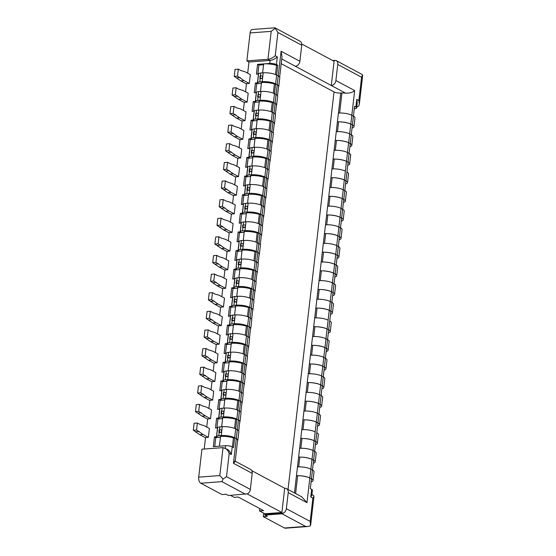 <?xml version="1.0" encoding="UTF-8"?>
<svg xmlns="http://www.w3.org/2000/svg" width="556" height="556" viewBox="0 0 556 556"><rect width="100%" height="100%" fill="white"/><g stroke="black" fill="none" stroke-linecap="round" stroke-linejoin="round"><path stroke-width="0.83" d="M277.917 32.456L275.234 28.252L271.21 31.345L250.096 32.936L246.864 60.875L267.971 59.283C270.626 58.901 273.045 57.72 275.22 55.739L277.917 32.456L301.741 45.21L299.886 61.271A4.879 3.843 -61.8 0 1 295.285 66.233L331.293 85.506L334.093 61.292L301.741 43.98M301.741 45.21A4.879 3.843 -61.8 0 0 299.941 41.193M235.216 461.209L250.443 469.361A4.879 3.843 -61.8 0 1 252.202 473.358L250.346 489.419L226.514 476.666L223.074 479.05L219.808 475.561L223.039 447.622L227.202 449.262C229.044 450.332 230.413 452.091 231.331 454.523L229.211 453.39C228.301 450.951 226.924 449.199 225.083 448.129M223.074 479.05L221.92 481.635L200.806 483.227L221.99 494.555L226.049 494.249L228.433 495.528L247.573 493.784A4.879 3.843 -61.8 0 0 250.346 489.419M247.17 493.909L281.892 512.486L264.837 513.772L259.541 510.936L263.607 510.63L238.183 497.029L234.125 497.335L230.455 495.375M281.892 512.486L284.693 488.272L251.722 470.633M252.202 473.358L233.437 463.315C235.313 461.501 235.633 460.854 234.396 461.362M281.996 56.642L281.114 51.228L278.257 75.908A9.751 2.69 6.6 0 1 279.8 77.625L278.778 86.472A9.751 2.69 6.6 0 1 278.514 86.993M281.211 63.662L334.031 91.928A4.879 1.348 -173.4 0 0 340.738 93.033L341.954 92.942L339.64 112.965L338.423 113.056L294.471 492.922M332.467 60.423L335.949 60.458L332.961 60.687M275.234 28.252L274.97 27.828M246.864 60.875L248.984 62.008L270.091 60.416C272.746 60.034 275.164 58.853 277.34 56.872L276.45 64.559A4.879 1.348 -173.4 0 0 269.743 63.447L257.56 64.364L256.434 74.143L258.575 74.045M262.613 72.864L263.655 63.905A11.523 3.183 -173.4 0 1 276.554 65.358L275.498 74.518M276.554 65.358L277.771 65.267L276.645 75.039L278.257 75.908L277.208 84.741A9.751 2.69 6.6 0 1 278.778 86.472M277.771 65.267L276.45 64.559M263.558 64.718L258.887 65.073L257.852 74.031M260.458 91.49L261.501 82.531A11.523 3.183 6.6 0 1 274.4 83.984L275.616 83.886L274.49 93.665L276.103 94.534L277.235 84.755A10.731 2.961 6.6 0 1 278.577 86.444L277.507 95.681M273.344 93.144L274.4 83.984M258.352 83.574A4.879 1.348 6.6 0 1 257.574 82.705A4.879 1.348 6.6 0 1 259.77 81.85L262.203 81.669A9.751 2.69 6.6 0 1 275.616 83.886L277.235 84.755M256.198 102.2A4.879 1.348 6.6 0 1 255.419 101.331L256.441 92.484A4.879 1.348 6.6 0 1 258.637 91.629L261.07 91.448A9.751 2.69 6.6 0 1 274.49 93.665L276.103 94.534A9.751 2.69 6.6 0 1 277.646 96.251L276.624 105.098A9.751 2.69 6.6 0 1 276.353 105.619M261.403 83.344L256.733 83.699L255.697 92.657M258.304 110.116L259.339 101.157A11.523 3.183 6.6 0 1 272.245 102.61L273.462 102.512L272.329 112.291L273.948 113.16L275.081 103.381A10.731 2.961 6.6 0 1 276.422 105.063L275.352 114.307M271.189 111.77L272.245 102.61M255.419 101.331A4.879 1.348 6.6 0 1 257.616 100.476L260.048 100.295A9.751 2.69 6.6 0 1 273.462 102.512L275.081 103.381M254.043 120.826A4.879 1.348 6.6 0 1 253.258 119.957L254.287 111.11A4.879 1.348 6.6 0 1 256.483 110.255L258.915 110.074A9.751 2.69 6.6 0 1 272.329 112.291L273.948 113.16A9.751 2.69 6.6 0 1 275.491 114.877L274.469 123.724A9.751 2.69 6.6 0 1 274.198 124.245M259.249 101.97L254.578 102.325L253.543 111.283M256.149 128.742L257.185 119.783A11.523 3.183 6.6 0 1 270.091 121.229L271.307 121.138L270.174 130.917L271.794 131.786L272.926 122.007A10.731 2.961 6.6 0 1 274.268 123.689L273.198 132.933M269.028 130.396L270.091 121.229M253.258 119.957A4.879 1.348 6.6 0 1 255.461 119.102L257.894 118.921A9.751 2.69 6.6 0 1 271.307 121.138L272.926 122.007M251.889 139.452A4.879 1.348 6.6 0 1 251.103 138.583L252.132 129.736A4.879 1.348 6.6 0 1 254.328 128.881L256.761 128.7A9.751 2.69 6.6 0 1 270.174 130.917L271.794 131.786A9.751 2.69 6.6 0 1 273.337 133.503L272.308 142.35A9.751 2.69 6.6 0 1 272.044 142.871M257.094 120.596L252.424 120.944L251.381 129.909M253.995 147.368L255.03 138.402A11.523 3.183 6.6 0 1 267.936 139.855L269.153 139.764L268.02 149.543L269.639 150.405L270.772 140.633A10.731 2.961 6.6 0 1 272.106 142.315L271.043 151.559M266.873 149.022L267.936 139.855M251.103 138.583A4.879 1.348 6.6 0 1 253.3 137.728L255.739 137.54A9.751 2.69 6.6 0 1 269.153 139.764L270.772 140.633M249.734 158.078A4.879 1.348 6.6 0 1 248.949 157.209L249.978 148.362A4.879 1.348 6.6 0 1 252.174 147.507L254.606 147.319A9.751 2.69 6.6 0 1 268.02 149.543L269.611 150.391A10.731 2.961 -173.4 0 0 269.639 150.405A9.751 2.69 6.6 0 1 271.182 152.129L270.153 160.976A9.751 2.69 6.6 0 1 269.889 161.497M254.94 139.222L250.269 139.57L249.227 148.535M251.84 165.994L252.876 157.028A11.523 3.183 6.6 0 1 265.782 158.481L266.998 158.391L265.865 168.169L267.485 169.031L268.618 159.252A10.731 2.961 6.6 0 1 269.952 160.941L268.889 170.185M264.719 167.641L265.782 158.481M248.949 157.209A4.879 1.348 6.6 0 1 251.145 156.354L253.585 156.166A9.751 2.69 6.6 0 1 266.998 158.391L268.618 159.252M247.58 176.704A4.879 1.348 6.6 0 1 246.794 175.835L247.823 166.988A4.879 1.348 6.6 0 1 250.019 166.133L252.452 165.945A9.751 2.69 6.6 0 1 265.865 168.169L267.485 169.031A9.751 2.69 6.6 0 1 269.028 170.755L267.999 179.602A9.751 2.69 6.6 0 1 267.735 180.116M252.785 157.848L248.115 158.196L247.072 167.161M249.686 184.62L250.721 175.654A11.523 3.183 6.6 0 1 263.627 177.107L264.844 177.016L263.711 186.795L265.33 187.657L266.463 177.878A10.731 2.961 6.6 0 1 267.797 179.567L266.727 188.811M262.564 186.267L263.627 177.107M246.794 175.835A4.879 1.348 6.6 0 1 248.991 174.98L251.43 174.792A9.751 2.69 6.6 0 1 264.844 177.016L266.463 177.878M245.425 195.323A4.879 1.348 6.6 0 1 244.64 194.461L245.662 185.614A4.879 1.348 6.6 0 1 247.865 184.759L250.297 184.571A9.751 2.69 6.6 0 1 263.711 186.795L265.33 187.657A9.751 2.69 6.6 0 1 266.873 189.374L265.844 198.221A9.751 2.69 6.6 0 1 265.58 198.742M250.631 176.467L245.954 176.822L244.918 185.787M247.531 203.246L248.567 194.28A11.523 3.183 6.6 0 1 261.473 195.733L262.689 195.642L261.556 205.421L263.176 206.283L264.302 196.504A10.731 2.961 6.6 0 1 265.643 198.193L264.573 207.437M260.41 204.893L261.473 195.733M244.64 194.461A4.879 1.348 6.6 0 1 246.836 193.606L249.276 193.418A9.751 2.69 6.6 0 1 262.689 195.642L264.302 196.504M243.271 213.949A4.879 1.348 6.6 0 1 242.485 213.087L243.507 204.24A4.879 1.348 6.6 0 1 245.703 203.378L248.143 203.197A9.751 2.69 6.6 0 1 261.556 205.421L263.176 206.283A9.751 2.69 6.6 0 1 264.712 208L263.69 216.847A9.751 2.69 6.6 0 1 263.426 217.368M248.476 195.093L243.799 195.448L242.763 204.413M245.377 221.872L246.412 212.906A11.523 3.183 6.6 0 1 259.318 214.359L260.535 214.268L259.402 224.047L261.021 224.909L262.147 215.13A10.731 2.961 6.6 0 1 263.488 216.819L262.418 226.063M258.255 223.519L259.318 214.359M242.485 213.087A4.879 1.348 6.6 0 1 244.682 212.225L247.121 212.044A9.751 2.69 6.6 0 1 260.535 214.268L262.147 215.13M241.116 232.575A4.879 1.348 6.6 0 1 240.331 231.713L241.353 222.866A4.879 1.348 6.6 0 1 243.549 222.004L245.988 221.823A9.751 2.69 6.6 0 1 259.402 224.047L261.021 224.909A9.751 2.69 6.6 0 1 262.557 226.626L261.535 235.473A9.751 2.69 6.6 0 1 261.271 235.994M246.315 213.719L241.645 214.074L240.609 223.039M243.222 240.491L244.258 231.532A11.523 3.183 6.6 0 1 257.164 232.985L258.38 232.894L257.247 242.666L258.867 243.535L259.993 233.756A10.731 2.961 6.6 0 1 261.334 235.445L260.264 244.689M256.101 242.145L257.164 232.985M240.331 231.713A4.879 1.348 6.6 0 1 242.527 230.851L244.967 230.67A9.751 2.69 6.6 0 1 258.38 232.894L259.993 233.756M238.962 251.201A4.879 1.348 6.6 0 1 238.176 250.332L239.198 241.485A4.879 1.348 6.6 0 1 241.394 240.63L243.834 240.449A9.751 2.69 6.6 0 1 257.247 242.666L258.867 243.535A9.751 2.69 6.6 0 1 260.403 245.252L259.381 254.099A9.751 2.69 6.6 0 1 259.117 254.62M244.16 232.345L239.49 232.7L238.454 241.658M241.068 259.117L242.103 250.158A11.523 3.183 6.6 0 1 255.002 251.611L256.226 251.514L255.093 261.292L256.705 262.161L257.838 252.382A10.731 2.961 6.6 0 1 259.179 254.064L258.109 263.308M253.946 260.771L255.002 251.611M238.176 250.332A4.879 1.348 6.6 0 1 240.373 249.477L242.805 249.296A9.751 2.69 6.6 0 1 256.226 251.514L257.838 252.382M242.006 250.971L237.336 251.326L236.3 260.284M238.913 277.743L239.949 268.784A11.523 3.183 6.6 0 1 252.848 270.23L254.071 270.14L252.938 279.918L254.551 280.787L255.684 271.008A10.731 2.961 6.6 0 1 257.025 272.69L255.955 281.934M251.792 279.397L252.848 270.23M236.807 269.827A4.879 1.348 6.6 0 1 236.022 268.958A4.879 1.348 6.6 0 1 238.218 268.103L240.651 267.922A9.751 2.69 6.6 0 1 254.071 270.14L255.684 271.008M239.851 269.597L235.181 269.952L234.145 278.91M236.759 296.369L237.794 287.403A11.523 3.183 6.6 0 1 250.693 288.856L251.917 288.766L250.784 298.544L252.396 299.413L253.529 289.634A10.731 2.961 6.6 0 1 254.87 291.316L253.8 300.56M249.637 298.023L250.693 288.856M234.653 288.453A4.879 1.348 6.6 0 1 233.867 287.584A4.879 1.348 6.6 0 1 236.064 286.729L238.496 286.548A9.751 2.69 6.6 0 1 251.917 288.766L253.529 289.634M237.697 288.223L233.027 288.571L231.991 297.536M234.597 314.995L235.64 306.029A11.523 3.183 6.6 0 1 248.539 307.482L249.755 307.392L248.629 317.17L250.242 318.032L251.375 308.253A10.731 2.961 6.6 0 1 252.716 309.942L251.646 319.186M247.483 316.649L248.539 307.482M232.498 307.079A4.879 1.348 6.6 0 1 231.713 306.21A4.879 1.348 6.6 0 1 233.909 305.355L236.342 305.168A9.751 2.69 6.6 0 1 249.755 307.392L251.375 308.253M235.542 306.849L230.872 307.197L229.836 316.162M232.443 333.621L233.485 324.655A11.523 3.183 6.6 0 1 246.384 326.108L247.601 326.018L246.475 335.796L248.087 336.658L249.22 326.879A10.731 2.961 6.6 0 1 250.561 328.568L249.491 337.812M245.328 335.268L246.384 326.108M230.344 325.705A4.879 1.348 6.6 0 1 229.558 324.836A4.879 1.348 6.6 0 1 231.755 323.981L234.187 323.794A9.751 2.69 6.6 0 1 247.601 326.018L249.22 326.879M233.388 325.475L228.718 325.823L227.682 334.788M230.288 352.247L231.331 343.281A11.523 3.183 6.6 0 1 244.23 344.734L245.446 344.644L244.32 354.422L245.933 355.284L247.066 345.505A10.731 2.961 6.6 0 1 248.407 347.194L247.337 356.438M243.174 353.894L244.23 344.734M228.182 344.331A4.879 1.348 6.6 0 1 227.404 343.462A4.879 1.348 6.6 0 1 229.6 342.607L232.033 342.42A9.751 2.69 6.6 0 1 245.446 344.644L247.066 345.505M231.233 344.094L226.563 344.449L225.527 353.414M228.134 370.873L229.169 361.907A11.523 3.183 6.6 0 1 242.075 363.36L243.292 363.27L242.159 373.048L243.778 373.91L244.911 364.131A10.731 2.961 6.6 0 1 246.252 365.82L245.182 375.064M241.012 372.52L242.075 363.36M226.028 362.95A4.879 1.348 6.6 0 1 225.243 362.088A4.879 1.348 6.6 0 1 227.446 361.226L229.878 361.046A9.751 2.69 6.6 0 1 243.292 363.27L244.911 364.131M229.079 362.72L224.409 363.075L223.373 372.04M225.979 389.499L227.015 380.533A11.523 3.183 6.6 0 1 239.921 381.986L241.137 381.896L240.004 391.674L241.624 392.536L242.757 382.757A10.731 2.961 6.6 0 1 244.098 384.446L243.028 393.69M238.858 391.146L239.921 381.986M223.873 381.576A4.879 1.348 6.6 0 1 223.088 380.714A4.879 1.348 6.6 0 1 225.284 379.852L227.724 379.672A9.751 2.69 6.6 0 1 241.137 381.896L242.757 382.757M226.924 381.346L222.254 381.701L221.212 390.666M223.825 408.118L224.86 399.159A11.523 3.183 6.6 0 1 237.766 400.612L238.983 400.515L237.85 410.293L239.469 411.162L240.602 401.383A10.731 2.961 6.6 0 1 241.936 403.072L240.873 412.309M236.703 409.772L237.766 400.612M221.719 400.202A4.879 1.348 6.6 0 1 220.934 399.333A4.879 1.348 6.6 0 1 223.13 398.478L225.569 398.298A9.751 2.69 6.6 0 1 238.983 400.515L240.602 401.383M224.77 399.972L220.1 400.327L219.057 409.285M221.67 426.744L222.706 417.785A11.523 3.183 6.6 0 1 235.612 419.238L236.828 419.141L235.695 428.919L237.315 429.788L238.448 420.009A10.731 2.961 6.6 0 1 239.782 421.691L238.719 430.935M234.549 428.398L235.612 419.238M219.564 418.828A4.879 1.348 6.6 0 1 218.779 417.959A4.879 1.348 6.6 0 1 220.975 417.104L223.415 416.924A9.751 2.69 6.6 0 1 236.828 419.141L238.448 420.009M222.615 418.598L217.945 418.953L216.903 427.911M233.437 463.315L236.293 438.635A10.731 2.961 6.6 0 1 237.627 440.317L235.209 461.265M232.408 446.941L233.457 437.857L234.674 437.767L233.541 447.545L232.22 446.836A4.879 1.348 -173.4 0 0 225.514 445.724L225.222 448.199M217.41 437.454A4.879 1.348 6.6 0 1 216.625 436.585A4.879 1.348 6.6 0 1 218.821 435.73L221.26 435.55A9.751 2.69 6.6 0 1 234.674 437.767L236.293 438.635M220.461 437.224L215.784 437.579L214.463 436.87L213.33 446.649L219.418 446.19L220.551 436.411A11.523 3.183 6.6 0 1 233.457 437.857M215.784 437.579L214.748 446.537M219.418 446.19L225.514 445.724M197.373 423.033L196.567 430.017L193.321 430.268L194.127 423.283L197.373 423.033L200.021 424.45L204.101 425.646L209.397 428.481L208.375 437.329L205.532 437.544L204.198 449.039M199.528 404.414L198.721 411.391L195.476 411.642L196.282 404.657L199.528 404.414L202.175 405.824L206.255 407.02L211.551 409.855L210.529 418.703L207.687 418.918L206.742 427.057M201.682 385.788L200.876 392.772L197.63 393.016L198.436 386.031L201.682 385.788L204.33 387.198L208.41 388.394L213.706 391.229L212.684 400.077L209.841 400.292L208.896 408.438M203.837 367.162L203.03 374.146L199.785 374.39L200.591 367.405L203.837 367.162L206.484 368.579L210.564 369.768L215.86 372.603L214.838 381.451L211.996 381.666L211.051 389.812M205.998 348.536L205.185 355.52L201.939 355.764L202.745 348.779L205.998 348.536L208.639 349.953L212.719 351.142L218.015 353.977L216.993 362.825L214.15 363.04L213.212 371.186M208.152 329.91L207.339 336.894L204.094 337.138L204.9 330.153L208.152 329.91L210.8 331.327L214.873 332.523L220.169 335.351L219.147 344.199L216.305 344.414L215.367 352.56M210.307 311.284L209.494 318.268L206.248 318.512L207.054 311.527L210.307 311.284L212.955 312.701L217.035 313.897L222.324 316.725L221.302 325.573L218.459 325.788L217.521 333.934M212.461 292.658L211.648 299.642L208.403 299.886L209.209 292.901L212.461 292.658L215.109 294.075L219.189 295.271L224.485 298.106L223.456 306.947L220.614 307.162L219.676 315.308M214.616 274.032L213.81 281.016L210.557 281.26L211.363 274.282L214.616 274.032L217.264 275.449L221.344 276.645L226.639 279.48L225.611 288.328L222.768 288.536L221.83 296.682M216.77 255.406L215.964 262.39L212.712 262.64L213.525 255.656L216.77 255.406L219.418 256.823L223.498 258.019L228.794 260.854L227.765 269.702L224.93 269.917L223.985 278.056M218.925 236.786L218.119 243.764L214.866 244.014L215.679 237.03L218.925 236.786L221.573 238.197L225.653 239.393L230.948 242.228L229.92 251.076L227.084 251.291L226.139 259.437M221.079 218.16L220.273 225.145L217.021 225.388L217.834 218.404L221.079 218.16L223.727 219.571L227.807 220.767L233.103 223.602L232.081 232.45L229.239 232.665L228.294 240.811M223.234 199.535L222.428 206.519L219.182 206.762L219.988 199.778L223.234 199.535L225.882 200.952L229.962 202.141L235.257 204.976L234.236 213.824L231.393 214.039L230.448 222.185M225.388 180.909L224.582 187.893L221.337 188.136L222.143 181.152L225.388 180.909L228.036 182.326L232.116 183.522L237.412 186.35L236.39 195.198L233.548 195.413L232.603 203.559M227.543 162.282L226.737 169.267L223.491 169.51L224.297 162.526L227.543 162.282L230.191 163.7L234.271 164.896L239.566 167.724L238.545 176.572L235.702 176.787L234.757 184.933M229.697 143.656L228.891 150.641L225.646 150.884L226.452 143.9L229.697 143.656L232.345 145.074L236.425 146.27L241.721 149.098L240.699 157.946L237.857 158.161L236.912 166.307M231.852 125.03L231.046 132.015L227.8 132.258L228.606 125.274L231.852 125.03L234.5 126.448L238.58 127.644L243.875 130.479L242.854 139.327L240.011 139.535L239.066 147.681M234.006 106.404L233.2 113.389L229.955 113.639L230.761 106.655L234.006 106.404L236.654 107.822L240.734 109.018L246.03 111.853L245.008 120.701L242.166 120.909L241.228 129.055M236.168 87.778L235.355 94.763L232.109 95.013L232.915 88.029L236.168 87.778L238.809 89.196L242.889 90.392L248.184 93.227L247.163 102.075L244.32 102.29L243.382 110.429M238.322 69.159L237.509 76.144L234.264 76.387L235.07 69.403L238.322 69.159L240.97 70.57L245.05 71.766L250.339 74.601L249.317 83.449L246.475 83.664L245.537 91.809M258.887 65.073L257.56 64.364M258.762 83.546L257.435 82.837L258.464 73.99M257.435 82.837L255.406 82.99L254.28 92.769L256.309 92.616L255.28 101.463L253.251 101.616L252.118 111.395L254.155 111.242L253.126 120.089L251.097 120.242L249.964 130.021L251.993 129.861L250.971 138.708L248.942 138.861L247.809 148.64L249.839 148.487L248.817 157.334L246.788 157.487L245.655 167.266L247.684 167.113L246.662 175.96L244.633 176.113L243.5 185.892L245.53 185.739L244.508 194.586L242.479 194.739L241.346 204.518L243.375 204.365L242.353 213.212L240.324 213.365L239.191 223.144L241.221 222.991L240.199 231.838L238.17 231.991L237.037 241.77L239.066 241.617L238.044 250.464L236.015 250.617L234.882 260.396L236.912 260.243L235.89 269.09L233.861 269.243L232.728 279.022L234.757 278.869L233.735 287.716L231.706 287.869L230.573 297.641L232.603 297.488L231.581 306.335L229.545 306.488L228.419 316.267L230.448 316.114L229.419 324.961L227.39 325.114L226.264 334.893L228.294 334.74L227.265 343.587L225.236 343.74L224.11 353.519L226.139 353.366L225.11 362.213L223.081 362.366L221.948 372.145L223.985 371.992L222.956 380.839L220.927 380.992L219.794 390.771L221.823 390.618L220.801 399.465L218.772 399.618L217.639 409.397L219.669 409.244L218.647 418.091L216.618 418.244L215.485 428.023L217.514 427.87L216.492 436.717L214.463 436.87M256.733 83.699L255.406 82.99M256.608 102.172L255.28 101.463M254.578 102.325L253.251 101.616M254.453 120.791L253.126 120.089M252.424 120.944L251.097 120.242M252.299 139.417L250.971 138.708M250.269 139.57L248.942 138.861M250.144 158.043L248.817 157.334M248.115 158.196L246.788 157.487M247.99 176.669L246.662 175.96M245.954 176.822L244.633 176.113M245.828 195.295L244.508 194.586M243.799 195.448L242.479 194.739M243.674 213.921L242.353 213.212M241.645 214.074L240.324 213.365M241.519 232.547L240.199 231.838M239.49 232.7L238.17 231.991M239.365 251.173L238.044 250.464M237.336 251.326L236.015 250.617M237.21 269.799L235.89 269.09M235.181 269.952L233.861 269.243M235.056 288.418L233.735 287.716M233.027 288.571L231.706 287.869M232.901 307.044L231.581 306.335M230.872 307.197L229.545 306.488M230.747 325.67L229.419 324.961M228.718 325.823L227.39 325.114M228.592 344.296L227.265 343.587M226.563 344.449L225.236 343.74M226.438 362.922L225.11 362.213M224.409 363.075L223.081 362.366M224.283 381.548L222.956 380.839M222.254 381.701L220.927 380.992M222.129 400.174L220.801 399.465M220.1 400.327L218.772 399.618M219.974 418.8L218.647 418.091M217.945 418.953L216.618 418.244M217.82 437.426L216.492 436.717M259.812 508.608L259.541 510.936M311.923 494.597L313.487 495.431L313.973 496.355L312.875 498.155L310.185 521.438L310.484 525.823L307.829 526.504L305.585 526.4L282.024 513.793L264.969 515.078L267.353 516.35L263.294 516.656L263.697 513.16M264.969 515.078L264.76 514.474L283.581 513.049L282.024 513.793M264.837 513.772L264.76 514.474M310.185 521.438L286.354 508.691A4.879 3.843 118.2 0 1 283.581 513.049M286.354 508.691L288.216 492.623A4.879 3.843 118.2 0 0 286.451 488.634L301.79 496.835L306.981 502.666L288.216 492.623M284.693 488.272A4.879 3.843 118.2 0 1 286.451 488.634M345.582 93.151L331.293 85.506A4.879 3.843 118.2 0 0 335.893 80.544L354.665 90.586C352.692 92.4 349.661 93.255 345.582 93.151A10.731 2.961 -173.4 0 0 341.954 92.942M335.893 80.544L337.749 64.475L361.581 77.228L362.644 75.025L361.011 73.872M335.949 60.458A4.879 3.843 118.2 0 1 337.749 64.475M356.785 106.898L356.938 106.891C358.307 106.724 359.113 105.779 359.364 104.041L358.884 100.511L356.771 99.378L355.882 107.058L354.554 106.349L353.421 116.128L351.809 115.266L354.665 90.586M354.269 108.795L354.464 108.781A4.879 1.348 -173.4 0 0 356.667 107.927L357.244 102.909L356.771 99.378M248.984 62.008L247.691 73.183M200.806 483.227A4.879 2.683 -94.3 0 1 198.7 477.152L201.932 449.213L223.039 447.622M307.718 526.518L285.381 528.2A4.879 2.683 -94.3 0 1 284.477 527.991L263.294 516.656M311.103 481.92A9.751 2.69 -173.4 0 0 313.028 480.586A9.751 2.69 -173.4 0 0 311.457 478.855L310.324 488.634L311.645 489.343A4.879 1.348 -173.4 0 1 312.43 490.211L311.853 495.222L310.762 497.022L312.875 498.155M299.128 475.727A9.751 2.69 -173.4 0 1 309.866 478.007L311.457 478.855L309.838 477.993L306.981 502.666M309.838 477.993A10.731 2.961 -173.4 0 0 297.668 475.693L295.604 493.526M297.668 475.693L296.452 475.783L297.474 466.936L298.69 466.845A10.731 2.961 6.6 0 1 300.15 466.88M339.64 112.965A10.731 2.961 6.6 0 1 341.099 113.007M349.891 146.666A9.751 2.69 -173.4 0 0 351.816 145.331L352.838 136.484A9.751 2.69 -173.4 0 0 351.267 134.754L352.4 124.975L350.787 124.113L349.654 133.892L351.267 134.754L349.682 133.906A9.751 2.69 -173.4 0 0 336.269 131.682L337.485 131.591A10.731 2.961 6.6 0 1 338.938 131.633M352.045 128.04A9.751 2.69 -173.4 0 0 353.97 126.712A9.751 2.69 -173.4 0 0 352.4 124.975L350.815 124.127A10.731 2.961 -173.4 0 0 338.618 121.813L337.485 131.591M338.618 121.813L337.395 121.903L338.423 113.056A9.751 2.69 -173.4 0 1 351.837 115.28L353.421 116.128A9.751 2.69 -173.4 0 1 354.992 117.865L353.97 126.712M345.582 183.911A9.751 2.69 -173.4 0 0 347.507 182.583L348.529 173.736A9.751 2.69 -173.4 0 0 346.958 172.006L348.091 162.227L346.471 161.365L345.345 171.137A10.731 2.961 6.6 0 1 345.345 171.137L345.373 171.158A9.751 2.69 -173.4 0 0 331.953 168.934L333.176 168.843A10.731 2.961 6.6 0 1 334.629 168.878M346.471 161.365A10.731 2.961 -173.4 0 0 334.302 159.065L333.176 168.843M334.302 159.065L333.086 159.155L334.107 150.308L335.331 150.217A10.731 2.961 6.6 0 1 336.783 150.252M347.736 165.292A9.751 2.69 -173.4 0 0 349.661 163.957L350.683 155.11A9.751 2.69 -173.4 0 0 349.112 153.38L350.245 143.601L348.633 142.739A10.731 2.961 -173.4 0 0 336.463 140.439L335.331 150.217M336.463 140.439L335.24 140.529L336.269 131.682M349.661 163.957A9.751 2.69 -173.4 0 0 348.091 162.227L349.112 153.38L347.5 152.518A10.731 2.961 6.6 0 1 347.5 152.518L348.633 142.739A9.751 2.69 -173.4 0 0 337.916 140.473M341.273 221.163A9.751 2.69 -173.4 0 0 343.198 219.835L344.22 210.988A9.751 2.69 -173.4 0 0 342.649 209.258L343.782 199.479L342.162 198.61L341.03 208.389L342.649 209.258L341.057 208.403A9.751 2.69 -173.4 0 0 327.644 206.186L328.867 206.095A10.731 2.961 6.6 0 1 330.32 206.13M342.162 198.61A10.731 2.961 -173.4 0 0 329.993 196.317L328.867 206.095M329.993 196.317L328.777 196.407L329.798 187.56L331.022 187.469A10.731 2.961 6.6 0 1 332.474 187.504M343.427 202.537A9.751 2.69 -173.4 0 0 345.352 201.209L346.374 192.362A9.751 2.69 -173.4 0 0 344.803 190.632L345.936 180.853L344.317 179.984A10.731 2.961 -173.4 0 0 332.147 177.691L331.022 187.469M332.147 177.691L330.931 177.781L331.953 168.934M345.352 201.209A9.751 2.69 -173.4 0 0 343.782 199.479L344.803 190.632L343.191 189.763A10.731 2.961 6.6 0 1 343.191 189.763L344.317 179.984M336.964 258.415A9.751 2.69 -173.4 0 0 338.882 257.087L339.911 248.24A9.751 2.69 -173.4 0 0 338.34 246.503L339.473 236.724L337.853 235.862L336.721 245.641L338.34 246.503L336.748 245.655A9.751 2.69 -173.4 0 0 323.335 243.431L324.551 243.34A10.731 2.961 6.6 0 1 326.011 243.382M337.853 235.862A10.731 2.961 -173.4 0 0 325.684 233.562L324.551 243.34M325.684 233.562L324.468 233.659L325.489 224.812L326.706 224.714A10.731 2.961 6.6 0 1 328.165 224.756M339.118 239.789A9.751 2.69 -173.4 0 0 341.036 238.461L342.065 229.614A9.751 2.69 -173.4 0 0 340.494 227.884L341.627 218.105L340.008 217.236A10.731 2.961 -173.4 0 0 327.838 214.936L326.706 224.714M327.838 214.936L326.622 215.033L327.644 206.186M341.036 238.461A9.751 2.69 -173.4 0 0 339.473 236.724L340.494 227.884L338.875 227.015L340.008 217.236M332.648 295.667A9.751 2.69 -173.4 0 0 334.573 294.339L335.602 285.492A9.751 2.69 -173.4 0 0 334.031 283.755L335.164 273.976L333.544 273.114L332.412 282.893L334.031 283.755L332.439 282.907A9.751 2.69 -173.4 0 0 319.026 280.683L320.242 280.592A10.731 2.961 6.6 0 1 321.702 280.634M333.544 273.114A10.731 2.961 -173.4 0 0 321.375 270.814L320.242 280.592M321.375 270.814L320.159 270.904L321.18 262.057L322.397 261.966A10.731 2.961 6.6 0 1 323.856 262.008M334.809 277.041A9.751 2.69 -173.4 0 0 336.727 275.713L337.756 266.866A9.751 2.69 -173.4 0 0 336.185 265.129L337.318 255.35L335.699 254.488A10.731 2.961 -173.4 0 0 323.529 252.188L322.397 261.966M323.529 252.188L322.313 252.278L323.335 243.431M336.727 275.713A9.751 2.69 -173.4 0 0 335.164 273.976L336.185 265.129L334.566 264.267L335.699 254.488M328.339 332.919A9.751 2.69 -173.4 0 0 330.264 331.584L331.286 322.737A9.751 2.69 -173.4 0 0 329.722 321.007L330.848 311.228L329.235 310.366L328.103 320.145A10.731 2.961 6.6 0 1 328.103 320.145L328.13 320.159A9.751 2.69 -173.4 0 0 314.717 317.935L315.933 317.844A10.731 2.961 6.6 0 1 317.393 317.879M329.235 310.366A10.731 2.961 -173.4 0 0 317.066 308.066L315.933 317.844M317.066 308.066L315.85 308.156L316.871 299.309L318.088 299.218A10.731 2.961 6.6 0 1 319.547 299.253M330.493 314.293A9.751 2.69 -173.4 0 0 332.418 312.958L333.44 304.111A9.751 2.69 -173.4 0 0 331.876 302.381L333.002 292.602L331.39 291.74A10.731 2.961 -173.4 0 0 319.22 289.44L318.088 299.218M319.22 289.44L318.004 289.53L319.026 280.683M332.418 312.958A9.751 2.69 -173.4 0 0 330.848 311.228L331.876 302.381L330.257 301.519L331.39 291.74M324.03 370.164A9.751 2.69 -173.4 0 0 325.955 368.837L326.977 359.989A9.751 2.69 -173.4 0 0 325.406 358.259L326.539 348.48L324.926 347.611L323.794 357.39L325.406 358.259L323.821 357.404A9.751 2.69 -173.4 0 0 310.408 355.187L311.624 355.096A10.731 2.961 6.6 0 1 313.084 355.131M324.926 347.611A10.731 2.961 -173.4 0 0 312.757 345.318L311.624 355.096M312.757 345.318L311.534 345.408L312.562 336.561L313.779 336.47A10.731 2.961 6.6 0 1 315.238 336.505M326.184 351.538A9.751 2.69 -173.4 0 0 328.109 350.21L329.131 341.363A9.751 2.69 -173.4 0 0 327.567 339.633L328.693 329.854L327.081 328.985A10.731 2.961 -173.4 0 0 314.911 326.692L313.779 336.47M314.911 326.692L313.695 326.782L314.717 317.935M328.109 350.21A9.751 2.69 -173.4 0 0 326.539 348.48L327.567 339.633L325.948 338.764L327.081 328.985M319.721 407.416A9.751 2.69 -173.4 0 0 321.646 406.088L322.668 397.241A9.751 2.69 -173.4 0 0 321.097 395.511L322.23 385.732L320.617 384.863L319.485 394.642L321.097 395.511L319.512 394.656A9.751 2.69 -173.4 0 0 306.099 392.439L307.315 392.341A10.731 2.961 6.6 0 1 308.768 392.383M320.617 384.863A10.731 2.961 -173.4 0 0 308.448 382.563L307.315 392.341M308.448 382.563L307.225 382.66L308.253 373.813L309.47 373.715A10.731 2.961 6.6 0 1 310.929 373.757M321.875 388.79A9.751 2.69 -173.4 0 0 323.8 387.462L324.822 378.615A9.751 2.69 -173.4 0 0 323.251 376.885L324.384 367.106L322.772 366.237A10.731 2.961 -173.4 0 0 310.602 363.944L309.47 373.715M310.602 363.944L309.379 364.034L310.408 355.187M323.8 387.462A9.751 2.69 -173.4 0 0 322.23 385.732L323.251 376.885L321.639 376.016L322.772 366.237M315.412 444.668A9.751 2.69 -173.4 0 0 317.337 443.34L318.359 434.493A9.751 2.69 -173.4 0 0 316.788 432.756L317.921 422.977L316.301 422.115L315.176 431.894A10.731 2.961 6.6 0 1 315.176 431.894L315.203 431.908A9.751 2.69 -173.4 0 0 301.783 429.684L303.006 429.593A10.731 2.961 6.6 0 1 304.459 429.635M316.301 422.115A10.731 2.961 -173.4 0 0 304.132 419.815L303.006 429.593M304.132 419.815L302.916 419.905L303.937 411.058L305.161 410.967A10.731 2.961 6.6 0 1 306.613 411.009M317.566 426.042A9.751 2.69 -173.4 0 0 319.491 424.714L320.513 415.867A9.751 2.69 -173.4 0 0 318.942 414.13L320.075 404.351L318.456 403.489A10.731 2.961 -173.4 0 0 306.286 401.189L305.161 410.967M306.286 401.189L305.07 401.286L306.099 392.439M319.491 424.714A9.751 2.69 -173.4 0 0 317.921 422.977L318.942 414.13L317.33 413.268L318.456 403.489M313.028 480.586L314.05 471.738A9.751 2.69 -173.4 0 0 312.479 470.008L313.612 460.229L311.992 459.367L310.86 469.146A9.751 2.69 -173.4 0 0 297.474 466.936M312.479 470.008L310.86 469.146L312.479 470.008L311.457 478.855M311.992 459.367A10.731 2.961 -173.4 0 0 299.823 457.067L298.69 466.845M299.823 457.067L298.607 457.157L299.628 448.31L300.852 448.219A10.731 2.961 6.6 0 1 302.304 448.261M313.257 463.294A9.751 2.69 -173.4 0 0 315.183 461.96L316.204 453.119A9.751 2.69 -173.4 0 0 314.633 451.382L315.766 441.603L314.147 440.741A10.731 2.961 -173.4 0 0 301.977 438.441L300.852 448.219M301.977 438.441L300.761 438.531L301.783 429.684M315.183 461.96A9.751 2.69 -173.4 0 0 313.612 460.229L314.633 451.382L313.021 450.52A10.731 2.961 6.6 0 1 313.021 450.52L314.147 440.741M356.667 107.927A4.879 1.348 -173.4 0 0 355.882 107.058M250.096 32.936A4.879 2.683 -94.3 0 1 252.375 29.496L274.72 27.807M351.837 115.28L350.815 124.127A9.751 2.69 -173.4 0 0 340.07 121.854M237.509 76.144L244.021 80.613L249.317 83.449M257.574 82.705L258.596 73.858A4.879 1.348 6.6 0 1 260.792 73.003L263.224 72.822A9.751 2.69 6.6 0 1 276.645 75.039L278.229 75.894M246.447 83.893L240.776 80.856L244.021 80.613M276.645 75.039L275.616 83.886L277.208 84.741M261.438 83.018L261.077 83.046L261.417 83.226M234.264 76.387L240.776 80.856M262.647 76.096L262.376 78.424L260.347 78.577L259.819 78.292L260.09 75.963L260.493 75.936A2.439 0.674 6.6 0 1 262.647 76.096M236.912 77.805L240.157 77.555M262.376 78.424A2.439 0.674 -173.4 0 0 260.222 78.264L259.819 78.292M235.355 94.763L241.867 99.239L247.163 102.075M244.292 102.519L238.621 99.482L241.867 99.239M274.49 93.665L273.462 102.512L275.053 103.367A9.751 2.69 6.6 0 1 276.624 105.098M259.284 101.644L258.922 101.672L259.263 101.852M232.109 95.013L238.621 99.482M260.493 94.722L260.222 97.05L258.192 97.203L257.664 96.918L257.935 94.589L258.338 94.562A2.439 0.674 6.6 0 1 260.493 94.722M234.757 96.424L238.003 96.181M260.222 97.05A2.439 0.674 -173.4 0 0 258.067 96.89L257.664 96.918M351.816 145.331A9.751 2.69 -173.4 0 0 350.245 143.601L348.654 142.753L349.682 133.906M233.2 113.389L239.712 117.865L245.008 120.701M242.138 121.145L236.467 118.108L239.712 117.865M272.329 112.291L271.307 121.138L272.899 121.993A9.751 2.69 6.6 0 1 274.469 123.724M257.129 120.27L256.761 120.298L257.108 120.478M229.955 113.639L236.467 118.108M258.338 113.348L258.067 115.676L256.038 115.829L255.51 115.544L255.781 113.215L256.184 113.188A2.439 0.674 6.6 0 1 258.338 113.348M232.603 115.05L235.848 114.807M258.067 115.676A2.439 0.674 -173.4 0 0 255.913 115.516L255.51 115.544M348.091 162.227L346.499 161.379A9.751 2.69 -173.4 0 0 335.761 159.099M349.112 153.38L347.528 152.532A9.751 2.69 -173.4 0 0 334.107 150.308M231.046 132.015L237.558 136.491L242.854 139.327M239.983 139.771L234.312 136.734L237.558 136.491M270.174 130.917L269.153 139.764L270.744 140.612A9.751 2.69 6.6 0 1 272.308 142.35M254.975 138.896L254.606 138.924L254.954 139.104M227.8 132.258L234.312 136.734M256.184 131.974L255.913 134.302L253.883 134.455L253.355 134.17L253.619 131.841L254.029 131.814A2.439 0.674 6.6 0 1 256.184 131.974M230.448 133.676L233.694 133.433M255.913 134.302A2.439 0.674 -173.4 0 0 253.758 134.142L253.355 134.17M347.507 182.583A9.751 2.69 -173.4 0 0 345.936 180.853L344.345 180.005A9.751 2.69 -173.4 0 0 333.607 177.725M228.891 150.641L235.403 155.117L240.699 157.946M237.829 158.397L232.158 155.36L235.403 155.117M268.02 149.543L266.998 158.391L268.59 159.238A9.751 2.69 6.6 0 1 270.153 160.976M252.82 157.522L252.452 157.55L252.799 157.73M225.646 150.884L232.158 155.36M254.029 150.6L253.758 152.928L251.729 153.081L251.201 152.796L251.465 150.468L251.875 150.433A2.439 0.674 6.6 0 1 254.029 150.6M228.294 152.302L231.539 152.059M253.758 152.928A2.439 0.674 -173.4 0 0 251.604 152.761L251.201 152.796M343.782 199.479L342.19 198.624A9.751 2.69 -173.4 0 0 331.452 196.351M344.803 190.632L343.219 189.777A9.751 2.69 -173.4 0 0 329.798 187.56M226.737 169.267L233.249 173.743L238.545 176.572M235.674 177.023L230.003 173.986L233.249 173.743M265.865 168.169L264.844 177.016L266.435 177.864A9.751 2.69 6.6 0 1 267.999 179.602M250.666 176.148L250.297 176.176L250.645 176.356M223.491 169.51L230.003 173.986M251.875 169.219L251.604 171.547L249.575 171.7L249.046 171.422L249.31 169.094L249.72 169.059A2.439 0.674 6.6 0 1 251.875 169.219M226.139 170.928L229.385 170.685M251.604 171.547A2.439 0.674 -173.4 0 0 249.449 171.387L249.046 171.422M343.198 219.835A9.751 2.69 -173.4 0 0 341.627 218.105L340.036 217.25A9.751 2.69 -173.4 0 0 329.298 214.977M224.582 187.893L231.094 192.362L236.39 195.198M233.52 195.649L227.842 192.612L231.094 192.362M263.711 186.795L262.689 195.642L264.274 196.49A9.751 2.69 6.6 0 1 265.844 198.221M248.511 194.767L248.143 194.795L248.483 194.982M221.337 188.136L227.842 192.612M249.72 187.845L249.449 190.173L247.42 190.326L246.892 190.048L247.156 187.72L247.566 187.685A2.439 0.674 6.6 0 1 249.72 187.845M223.985 189.554L227.23 189.311M249.449 190.173A2.439 0.674 -173.4 0 0 247.295 190.013L246.892 190.048M339.473 236.724L337.881 235.876A9.751 2.69 -173.4 0 0 327.143 233.603M340.494 227.884L338.903 227.029A9.751 2.69 -173.4 0 0 325.489 224.812M222.428 206.519L228.94 210.988L234.236 213.824M231.365 214.268L225.687 211.238L228.94 210.988M261.556 205.421L260.535 214.268L262.119 215.116A9.751 2.69 6.6 0 1 263.69 216.847M246.357 213.393L245.988 213.421L246.329 213.608M219.182 206.762L225.687 211.238M247.559 206.471L247.295 208.799L245.265 208.952L244.73 208.667L245.001 206.339L245.411 206.311A2.439 0.674 6.6 0 1 247.559 206.471M221.823 208.18L225.076 207.937M247.295 208.799A2.439 0.674 -173.4 0 0 245.14 208.639L244.73 208.667M338.882 257.087A9.751 2.69 -173.4 0 0 337.318 255.35L335.727 254.502A9.751 2.69 -173.4 0 0 324.989 252.229M220.273 225.145L226.785 229.614L232.081 232.45M229.211 232.894L223.533 229.857L226.785 229.614M259.402 224.047L258.38 232.894L259.965 233.742A9.751 2.69 6.6 0 1 261.535 235.473M244.202 232.019L243.834 232.047L244.174 232.234M217.021 225.388L223.533 229.857M245.404 225.097L245.14 227.425L243.111 227.578L242.576 227.293L242.847 224.965L243.257 224.937A2.439 0.674 6.6 0 1 245.404 225.097M219.669 226.806L222.921 226.556M245.14 227.425A2.439 0.674 -173.4 0 0 242.986 227.265L242.576 227.293M335.164 273.976L333.572 273.128A9.751 2.69 -173.4 0 0 322.834 270.855M336.185 265.129L334.594 264.281A9.751 2.69 -173.4 0 0 321.18 262.057M218.119 243.764L224.631 248.24L229.92 251.076M227.056 251.52L221.378 248.483L224.631 248.24M257.247 242.666L256.226 251.514L257.81 252.368A9.751 2.69 6.6 0 1 259.381 254.099M242.048 250.645L241.679 250.673L242.02 250.853M214.866 244.014L221.378 248.483M243.25 243.723L242.986 246.051L240.95 246.204L240.421 245.919L240.692 243.591L241.095 243.563A2.439 0.674 6.6 0 1 243.25 243.723M217.514 245.432L220.767 245.182M242.986 246.051A2.439 0.674 -173.4 0 0 240.831 245.891L240.421 245.919M334.573 294.339A9.751 2.69 -173.4 0 0 333.002 292.602L331.418 291.754A9.751 2.69 -173.4 0 0 320.68 289.481M215.964 262.39L222.47 266.866L227.765 269.702M236.022 268.958L237.044 260.111A4.879 1.348 6.6 0 1 239.24 259.256L241.679 259.075A9.751 2.69 6.6 0 1 255.093 261.292L256.677 262.147A9.751 2.69 6.6 0 1 258.248 263.878L257.226 272.725A9.751 2.69 6.6 0 1 256.962 273.246M224.902 270.146L219.224 267.109L222.47 266.866M255.093 261.292L254.071 270.14L255.656 270.994A9.751 2.69 6.6 0 1 257.226 272.725M239.893 269.271L239.525 269.299L239.865 269.479M212.712 262.64L219.224 267.109M241.095 262.349L240.824 264.677L238.795 264.83L238.267 264.545L238.538 262.217L238.941 262.189A2.439 0.674 6.6 0 1 241.095 262.349M215.36 264.051L218.612 263.808M240.824 264.677A2.439 0.674 -173.4 0 0 238.677 264.517L238.267 264.545M330.848 311.228L329.263 310.38A9.751 2.69 -173.4 0 0 318.525 308.1M331.876 302.381L330.285 301.533A9.751 2.69 -173.4 0 0 316.871 299.309M213.81 281.016L220.315 285.492L225.611 288.328M233.867 287.584L234.889 278.737A4.879 1.348 6.6 0 1 237.085 277.882L239.525 277.701A9.751 2.69 6.6 0 1 252.938 279.918L254.523 280.773A9.751 2.69 6.6 0 1 256.094 282.504L255.072 291.351A9.751 2.69 6.6 0 1 254.808 291.872M222.747 288.772L217.069 285.735L220.315 285.492M252.938 279.918L251.917 288.766L253.501 289.613A9.751 2.69 6.6 0 1 255.072 291.351M237.739 287.897L237.37 287.925L237.711 288.105M210.557 281.26L217.069 285.735M238.941 280.975L238.67 283.303L236.641 283.456L236.112 283.171L236.383 280.843L236.786 280.815A2.439 0.674 6.6 0 1 238.941 280.975M213.205 282.677L216.451 282.434M238.67 283.303A2.439 0.674 -173.4 0 0 236.522 283.143L236.112 283.171M330.264 331.584A9.751 2.69 -173.4 0 0 328.693 329.854L327.109 329.006A9.751 2.69 -173.4 0 0 316.364 326.726M211.648 299.642L218.16 304.118L223.456 306.947M231.713 306.21L232.735 297.363A4.879 1.348 6.6 0 1 234.931 296.508L237.37 296.32A9.751 2.69 6.6 0 1 250.784 298.544L252.368 299.392A9.751 2.69 6.6 0 1 253.939 301.13L252.917 309.977A9.751 2.69 6.6 0 1 252.653 310.498M220.586 307.399L214.915 304.361L218.16 304.118M250.784 298.544L249.755 307.392L251.347 308.239A9.751 2.69 6.6 0 1 252.917 309.977M235.584 306.523L235.216 306.551L235.556 306.731M208.403 299.886L214.915 304.361M236.786 299.601L236.515 301.929L234.486 302.082L233.958 301.797L234.229 299.469L234.632 299.434A2.439 0.674 6.6 0 1 236.786 299.601M211.051 301.303L214.296 301.06M236.515 301.929A2.439 0.674 -173.4 0 0 234.361 301.762L233.958 301.797M326.539 348.48L324.954 347.625A9.751 2.69 -173.4 0 0 314.209 345.352M327.567 339.633L325.976 338.785A9.751 2.69 -173.4 0 0 312.562 336.561M209.494 318.268L216.006 322.744L221.302 325.573M229.558 324.836L230.58 315.989A4.879 1.348 6.6 0 1 232.776 315.134L235.209 314.946A9.751 2.69 6.6 0 1 248.629 317.17L250.214 318.018A9.751 2.69 6.6 0 1 251.785 319.756L250.763 328.603A9.751 2.69 6.6 0 1 250.499 329.117M218.432 326.024L212.76 322.987L216.006 322.744M248.629 317.17L247.601 326.018L249.192 326.865A9.751 2.69 6.6 0 1 250.763 328.603M233.423 325.149L233.061 325.177L233.402 325.357M206.248 318.512L212.76 322.987M234.632 318.227L234.361 320.555L232.332 320.708L231.803 320.423L232.074 318.095L232.477 318.06A2.439 0.674 6.6 0 1 234.632 318.227M208.896 319.929L212.142 319.686M234.361 320.555A2.439 0.674 -173.4 0 0 232.206 320.388L231.803 320.423M325.955 368.837A9.751 2.69 -173.4 0 0 324.384 367.106L322.8 366.251A9.751 2.69 -173.4 0 0 312.055 363.978M207.339 336.894L213.851 341.37L219.147 344.199M227.404 343.462L228.426 334.615A4.879 1.348 6.6 0 1 230.622 333.76L233.054 333.572A9.751 2.69 6.6 0 1 246.475 335.796L248.059 336.644A9.751 2.69 6.6 0 1 249.63 338.382L248.608 347.229A9.751 2.69 6.6 0 1 248.337 347.743M216.277 344.65L210.606 341.613L213.851 341.37M246.475 335.796L245.446 344.644L247.038 345.491A9.751 2.69 6.6 0 1 248.608 347.229M231.268 343.775L230.907 343.803L231.247 343.983M204.094 337.138L210.606 341.613M232.477 336.846L232.206 339.174L230.177 339.327L229.649 339.049L229.92 336.721L230.323 336.686A2.439 0.674 6.6 0 1 232.477 336.846M206.742 338.555L209.987 338.312M232.206 339.174A2.439 0.674 -173.4 0 0 230.052 339.014L229.649 339.049M322.23 385.732L320.645 384.877A9.751 2.69 -173.4 0 0 309.9 382.604M323.251 376.885L321.667 376.03A9.751 2.69 -173.4 0 0 308.253 373.813M205.185 355.52L211.697 359.989L216.993 362.825M225.243 362.088L226.271 353.241A4.879 1.348 6.6 0 1 228.467 352.386L230.9 352.198A9.751 2.69 6.6 0 1 244.32 354.422L245.905 355.27A9.751 2.69 6.6 0 1 247.476 357.001L246.454 365.848A9.751 2.69 6.6 0 1 246.183 366.369M214.123 363.276L208.451 360.239L211.697 359.989M244.32 354.422L243.292 363.27L244.883 364.117A9.751 2.69 6.6 0 1 246.454 365.848M229.114 362.394L228.752 362.422L229.093 362.609M201.939 355.764L208.451 360.239M230.323 355.472L230.052 357.8L228.023 357.953L227.494 357.675L227.765 355.347L228.168 355.312A2.439 0.674 6.6 0 1 230.323 355.472M204.587 357.181L207.833 356.938M230.052 357.8A2.439 0.674 -173.4 0 0 227.897 357.64L227.494 357.675M321.646 406.088A9.751 2.69 -173.4 0 0 320.075 404.351L318.484 403.503A9.751 2.69 -173.4 0 0 307.746 401.23M203.03 374.146L209.542 378.615L214.838 381.451M223.088 380.714L224.117 371.867A4.879 1.348 6.6 0 1 226.313 371.005L228.745 370.824A9.751 2.69 6.6 0 1 242.159 373.048L243.75 373.896A9.751 2.69 6.6 0 1 245.321 375.627L244.299 384.474A9.751 2.69 6.6 0 1 244.028 384.995M211.968 381.896L206.297 378.865L209.542 378.615M242.159 373.048L241.137 381.896L242.729 382.743A9.751 2.69 6.6 0 1 244.299 384.474M226.959 381.02L226.591 381.048L226.938 381.235M199.785 374.39L206.297 378.865M228.168 374.098L227.897 376.426L225.868 376.579L225.34 376.294L225.611 373.966L226.014 373.938A2.439 0.674 6.6 0 1 228.168 374.098M202.433 375.807L205.678 375.564M227.897 376.426A2.439 0.674 -173.4 0 0 225.743 376.266L225.34 376.294M317.921 422.977L316.329 422.129A9.751 2.69 -173.4 0 0 305.591 419.856M318.942 414.13L317.358 413.282A9.751 2.69 -173.4 0 0 303.937 411.058M200.876 392.772L207.388 397.241L212.684 400.077M220.934 399.333L221.962 390.493A4.879 1.348 6.6 0 1 224.158 389.631L226.591 389.45A9.751 2.69 6.6 0 1 240.004 391.674L241.596 392.522A9.751 2.69 6.6 0 1 243.167 394.253L242.138 403.1A9.751 2.69 6.6 0 1 241.874 403.621M209.814 400.522L204.142 397.484L207.388 397.241M240.004 391.674L238.983 400.515L240.574 401.369A9.751 2.69 6.6 0 1 242.138 403.1M224.805 399.646L224.436 399.674L224.784 399.861M197.63 393.016L204.142 397.484M226.014 392.724L225.743 395.052L223.714 395.205L223.185 394.92L223.449 392.592L223.859 392.564A2.439 0.674 6.6 0 1 226.014 392.724M200.278 394.433L203.524 394.183M225.743 395.052A2.439 0.674 -173.4 0 0 223.588 394.892L223.185 394.92M317.337 443.34A9.751 2.69 -173.4 0 0 315.766 441.603L314.175 440.755A9.751 2.69 -173.4 0 0 303.437 438.482M198.721 411.391L205.233 415.867L210.529 418.703M218.779 417.959L219.808 409.112A4.879 1.348 6.6 0 1 222.004 408.257L224.436 408.076A9.751 2.69 6.6 0 1 237.85 410.293L239.441 411.148A9.751 2.69 6.6 0 1 241.012 412.879L239.983 421.726A9.751 2.69 6.6 0 1 239.719 422.247M207.659 419.148L201.988 416.11L205.233 415.867M237.85 410.293L236.828 419.141L238.42 419.995A9.751 2.69 6.6 0 1 239.983 421.726M222.65 418.272L222.282 418.3L222.629 418.48M195.476 411.642L201.988 416.11M223.859 411.35L223.588 413.678L221.559 413.831L221.031 413.546L221.295 411.218L221.705 411.19A2.439 0.674 6.6 0 1 223.859 411.35M198.124 413.059L201.369 412.809M223.588 413.678A2.439 0.674 -173.4 0 0 221.434 413.518L221.031 413.546M313.612 460.229L312.02 459.381A9.751 2.69 -173.4 0 0 301.282 457.108M314.633 451.382L313.049 450.534A9.751 2.69 -173.4 0 0 299.628 448.31M196.567 430.017L203.079 434.493L208.375 437.329M216.625 436.585L217.646 427.738A4.879 1.348 6.6 0 1 219.849 426.883L222.282 426.702A9.751 2.69 6.6 0 1 235.695 428.919L237.287 429.774A9.751 2.69 6.6 0 1 238.858 431.505L237.829 440.352A9.751 2.69 6.6 0 1 237.565 440.873M205.505 437.774L199.833 434.736L203.079 434.493M235.695 428.919L234.674 437.767L236.265 438.621A9.751 2.69 6.6 0 1 237.829 440.352M220.496 436.898L220.127 436.926L220.475 437.106M193.321 430.268L199.833 434.736M221.705 429.976L221.434 432.304L219.405 432.457L218.876 432.172L219.14 429.844L219.55 429.816A2.439 0.674 6.6 0 1 221.705 429.976M195.969 431.678L199.215 431.435M221.434 432.304A2.439 0.674 -173.4 0 0 219.279 432.144L218.876 432.172M281.753 58.992L295.285 66.233M281.114 51.228L299.886 61.271M334.031 91.928L288.029 489.475M269.743 63.447L270.091 60.416L267.971 59.283L271.21 31.345M275.22 55.739L277.34 56.872M232.22 446.836L231.331 454.523M226.514 476.666L229.211 453.39M245.481 494.242L221.92 481.635M361.581 77.228L358.884 100.511M340.738 93.033L338.423 113.056M219.808 475.561L198.7 477.152M305.585 526.4L284.477 527.991M311.645 489.343L310.762 497.022M352.4 124.975L353.421 116.128M260.792 73.003L260.451 75.936M260.159 78.472L259.77 81.85M263.224 72.822L262.203 81.669M260.222 78.264L260.493 75.936M258.637 91.629L258.297 94.562M258.005 97.098L257.616 100.476M261.07 91.448L260.048 100.295M276.075 94.52L275.053 103.367M258.067 96.89L258.338 94.562M350.245 143.601L351.267 134.754M256.483 110.255L256.142 113.188M255.85 115.724L255.461 119.102M258.915 110.074L257.894 118.921M273.92 113.146L272.899 121.993M255.913 115.516L256.184 113.188M346.499 161.379L347.528 152.532M254.328 128.881L253.988 131.814M253.696 134.35L253.3 137.728M256.761 128.7L255.739 137.54M271.766 131.765L270.744 140.612M253.758 134.142L254.029 131.814M344.345 180.005L345.373 171.158M345.936 180.853L346.958 172.006M252.174 147.507L251.833 150.44M251.541 152.976L251.145 156.354M254.606 147.319L253.585 156.166M269.611 150.391L268.59 159.238M251.604 152.761L251.875 150.433M342.19 198.624L343.219 189.777M250.019 166.133L249.679 169.066M249.387 171.602L248.991 174.98M252.452 165.945L251.43 174.792M267.457 169.017L266.435 177.864M249.449 171.387L249.72 169.059M340.036 217.25L341.057 208.403M341.627 218.105L342.649 209.258M247.865 184.759L247.524 187.692M247.225 190.228L246.836 193.606M250.297 184.571L249.276 193.418M265.302 187.643L264.274 196.49M247.295 190.013L247.566 187.685M337.881 235.876L338.903 227.029M245.703 203.378L245.37 206.318M245.071 208.854L244.682 212.225M248.143 203.197L247.121 212.044M263.148 206.269L262.119 215.116M245.14 208.639L245.411 206.311M335.727 254.502L336.748 245.655M337.318 255.35L338.34 246.503M243.549 222.004L243.215 224.937M242.916 227.48L242.527 230.851M245.988 221.823L244.967 230.67M260.993 224.895L259.965 233.742M242.986 227.265L243.257 224.937M333.572 273.128L334.594 264.281M241.394 240.63L241.054 243.563M240.762 246.1L240.373 249.477M243.834 240.449L242.805 249.296M258.839 243.521L257.81 252.368M240.831 245.891L241.095 243.563M331.418 291.754L332.439 282.907M333.002 292.602L334.031 283.755M239.24 259.256L238.899 262.189M238.607 264.725L238.218 268.103M241.679 259.075L240.651 267.922M256.677 262.147L255.656 270.994M238.677 264.517L238.941 262.189M329.263 310.38L330.285 301.533M237.085 277.882L236.745 280.815M236.453 283.351L236.064 286.729M239.525 277.701L238.496 286.548M254.523 280.773L253.501 289.613M236.522 283.143L236.786 280.815M327.109 329.006L328.13 320.159M328.693 329.854L329.722 321.007M234.931 296.508L234.59 299.441M234.298 301.977L233.909 305.355M237.37 296.32L236.342 305.168M252.368 299.392L251.347 308.239M234.361 301.762L234.632 299.434M324.954 347.625L325.976 338.785M232.776 315.134L232.436 318.067M232.144 320.603L231.755 323.981M235.209 314.946L234.187 323.794M250.214 318.018L249.192 326.865M232.206 320.388L232.477 318.06M322.8 366.251L323.821 357.404M324.384 367.106L325.406 358.259M230.622 333.76L230.281 336.693M229.989 339.229L229.6 342.607M233.054 333.572L232.033 342.42M248.059 336.644L247.038 345.491M230.052 339.014L230.323 336.686M320.645 384.877L321.667 376.03M228.467 352.386L228.127 355.319M227.835 357.855L227.446 361.226M230.9 352.198L229.878 361.046M245.905 355.27L244.883 364.117M227.897 357.64L228.168 355.312M318.484 403.503L319.512 394.656M320.075 404.351L321.097 395.511M226.313 371.005L225.972 373.938M225.68 376.481L225.284 379.852M228.745 370.824L227.724 379.672M243.75 373.896L242.729 382.743M225.743 376.266L226.014 373.938M316.329 422.129L317.358 413.282M224.158 389.631L223.818 392.564M223.526 395.101L223.13 398.478M226.591 389.45L225.569 398.298M241.596 392.522L240.574 401.369M223.588 394.892L223.859 392.564M314.175 440.755L315.203 431.908M315.766 441.603L316.788 432.756M222.004 408.257L221.663 411.19M221.371 413.727L220.975 417.104M224.436 408.076L223.415 416.924M239.441 411.148L238.42 419.995M221.434 413.518L221.705 411.19M312.02 459.381L313.049 450.534M219.849 426.883L219.509 429.816M219.21 432.353L218.821 435.73M222.282 426.702L221.26 435.55M237.287 429.774L236.265 438.621M219.279 432.144L219.55 429.816M309.866 478.007L310.887 469.16M299.983 41.213L275.046 27.869M282.024 56.642L279.661 77.062M310.672 524.864L313.973 496.355M360.927 73.83L335.991 60.486M359.364 104.041L362.658 75.54"/></g></svg>
